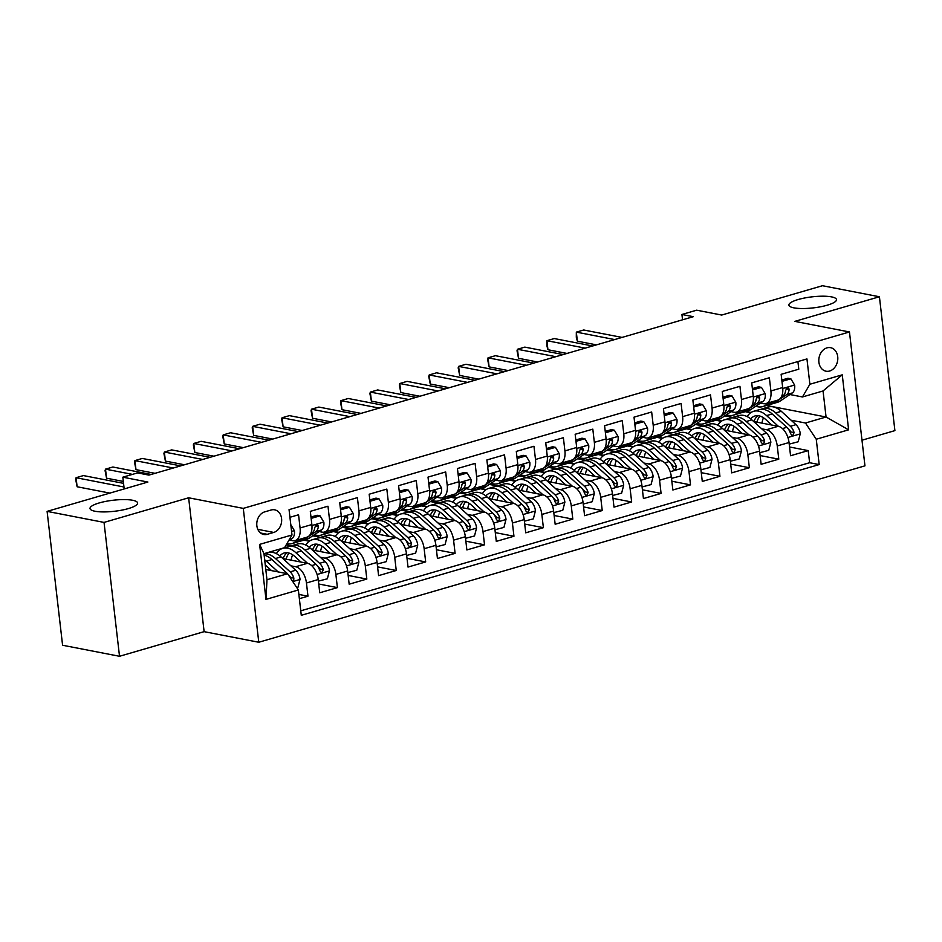 <?xml version="1.0" encoding="UTF-8"?>
<svg xmlns="http://www.w3.org/2000/svg" width="942" height="942" viewBox="0 0 942 942"><rect width="100%" height="100%" fill="white"/><g stroke="black" fill="none" stroke-linecap="round" stroke-linejoin="round"><path stroke-width="1.41" d="M793.859 307.846A23.962 5.558 173.4 0 1 788.89 305.126A23.962 5.558 173.4 0 1 804.692 297.978A23.962 5.558 173.4 0 1 831.527 296.883A23.962 5.558 173.4 0 1 836.496 299.615A23.962 5.558 173.4 0 1 820.694 306.751A23.962 5.558 173.4 0 1 793.859 307.846M94.989 511.235A23.962 5.558 173.4 0 1 90.02 508.515A23.962 5.558 173.4 0 1 105.822 501.368A23.962 5.558 173.4 0 1 132.657 500.273A23.962 5.558 173.4 0 1 137.626 503.004A23.962 5.558 173.4 0 1 121.824 510.14A23.962 5.558 173.4 0 1 94.989 511.235M826.97 347.857A11.987 9.408 101 0 0 818.81 359.926A11.987 9.408 101 0 0 826.028 371.207A11.987 9.408 101 0 0 829.655 371.018A11.987 9.408 101 0 0 837.803 358.961A11.987 9.408 101 0 0 830.585 347.68A11.987 9.408 101 0 0 826.97 347.857M861.989 440.208L894.9 430.624L879.416 296.754L822.484 285.72L721.69 315.052L696.644 310.189L681.926 314.475L682.55 319.809M258.779 642.256L864.956 465.843L849.46 331.961L243.283 508.386L258.779 642.256L204.12 631.658L188.635 497.788L104.032 522.41L119.516 656.28L204.12 631.658M119.516 656.28L62.584 645.246L47.1 511.376L147.882 482.045L122.837 477.182L124.191 488.933M104.032 522.41L47.1 511.376M797.909 361.551L798.792 369.193L781.142 374.327L782.672 387.539L770.897 390.965A14.978 8.608 73.8 0 1 765.976 403.576A14.978 8.608 73.8 0 1 763.467 403.671L760.512 403.094M770.897 390.965L769.367 377.754L751.716 382.888L753.247 396.099L741.472 399.526A14.978 8.608 73.8 0 1 736.55 412.137A14.978 8.608 73.8 0 1 734.042 412.231L731.086 411.654M741.472 399.526L739.941 386.314L722.29 391.46L723.821 404.66L712.046 408.086A14.978 8.608 73.8 0 1 707.124 420.709A14.978 8.608 73.8 0 1 704.616 420.791L701.66 420.226M712.046 408.086L710.515 394.886L692.865 400.02L694.395 413.232L682.62 416.647A14.978 8.608 73.8 0 1 677.698 429.269A14.978 8.608 73.8 0 1 675.19 429.364L672.223 428.787M682.62 416.647L681.09 403.447L663.439 408.581L664.958 421.792L653.195 425.219A14.978 8.608 73.8 0 1 648.273 437.83A14.978 8.608 73.8 0 1 645.753 437.924L642.797 437.347M653.195 425.219L651.664 412.007L634.013 417.153L635.532 430.353L623.769 433.779A14.978 8.608 73.8 0 1 618.847 446.39A14.978 8.608 73.8 0 1 616.327 446.484L613.372 445.919M623.769 433.779L622.238 420.568L604.587 425.713L606.106 438.913L594.343 442.34A14.978 8.608 73.8 0 1 589.421 454.962A14.978 8.608 73.8 0 1 586.901 455.057L583.946 454.48M594.343 442.34L592.812 429.14L575.162 434.274L576.681 447.485L564.917 450.912A14.978 8.608 73.8 0 1 559.995 463.523A14.978 8.608 73.8 0 1 557.476 463.617L554.52 463.04M564.917 450.912L563.387 437.7L545.736 442.834L547.255 456.046L535.492 459.472A14.978 8.608 73.8 0 1 530.57 472.083A14.978 8.608 73.8 0 1 528.05 472.178L525.094 471.601M535.492 459.472L533.961 446.261L516.31 451.406L517.829 464.606L506.066 468.033A14.978 8.608 73.8 0 1 501.144 480.655A14.978 8.608 73.8 0 1 498.624 480.738L495.669 480.173M506.066 468.033L504.535 454.833L486.884 459.967L488.403 473.178L476.64 476.605A14.978 8.608 73.8 0 1 471.718 489.216A14.978 8.608 73.8 0 1 469.198 489.31L466.243 488.733M476.64 476.605L475.109 463.393L457.447 468.527L458.978 481.739L447.214 485.165A14.978 8.608 73.8 0 1 442.281 497.776A14.978 8.608 73.8 0 1 439.773 497.871L436.817 497.294M447.214 485.165L445.684 471.954L428.021 477.099L429.552 490.299L417.789 493.726A14.978 8.608 73.8 0 1 412.855 506.337A14.978 8.608 73.8 0 1 410.347 506.431L407.391 505.866M417.789 493.726L416.258 480.526L398.596 485.66L400.126 498.86L388.363 502.286A14.978 8.608 73.8 0 1 383.429 514.909A14.978 8.608 73.8 0 1 380.921 515.003L377.966 514.426M388.363 502.286L386.832 489.086L369.17 494.22L370.701 507.432L358.937 510.858A14.978 8.608 73.8 0 1 354.004 523.469A14.978 8.608 73.8 0 1 351.496 523.564L348.54 522.987M358.937 510.858L357.407 497.647L339.744 502.781L341.275 515.992L329.5 519.419A14.978 8.608 73.8 0 1 324.578 532.03A14.978 8.608 73.8 0 1 322.07 532.124L319.114 531.559M329.5 519.419L327.981 506.207L310.318 511.353L311.849 524.553A14.978 8.608 73.8 0 1 306.927 537.175L295.152 540.602A14.978 8.608 73.8 0 1 292.644 540.684L289.689 540.119M299.356 598.688L307.975 596.192L298.861 594.426M282.894 558.559L307.433 563.316A14.978 8.608 73.8 0 1 318.219 579.554L319.738 592.765L337.401 587.62L318.726 584.005M312.32 549.998L336.859 554.756A14.978 8.608 -106.2 0 1 347.645 570.993L349.164 584.193L366.827 579.059L348.151 575.444M341.746 541.426L366.285 546.183A14.978 8.608 -106.2 0 1 377.071 562.433L378.59 575.633L396.252 570.499L377.577 566.872M371.172 532.866L395.711 537.623A14.978 8.608 -106.2 0 1 406.497 553.861L408.016 567.072L425.678 561.927L407.003 558.312M400.597 524.305L425.136 529.063A14.978 8.608 -106.2 0 1 435.922 545.3L437.441 558.512L455.104 553.366L436.429 549.751M430.023 515.745L454.562 520.502A14.978 8.608 -106.2 0 1 465.348 536.74L466.867 549.94L484.529 544.806L465.854 541.191M459.449 507.173L483.988 511.93A14.978 8.608 -106.2 0 1 494.774 528.168L496.293 541.379L513.955 536.245L495.28 532.619M488.874 498.612L513.414 503.369A14.978 8.608 -106.2 0 1 524.199 519.607L525.73 532.819L543.381 527.673L524.706 524.058M518.3 490.052L542.839 494.809A14.978 8.608 -106.2 0 1 553.625 511.047L555.156 524.247L572.807 519.113L554.132 515.498M547.726 481.48L572.265 486.237A14.978 8.608 -106.2 0 1 583.051 502.475L584.582 515.686L602.232 510.552L583.569 506.926M577.152 472.919L601.691 477.676A14.978 8.608 -106.2 0 1 612.477 493.914L614.007 507.126L631.658 501.98L612.995 498.365M606.577 464.359L631.116 469.116A14.978 8.608 -106.2 0 1 641.902 485.354L643.433 498.553L661.084 493.42L642.42 489.805M636.003 455.798L660.542 460.556A14.978 8.608 -106.2 0 1 671.328 476.793L672.859 489.993L690.51 484.859L671.846 481.232M665.429 447.226L689.968 451.983A14.978 8.608 -106.2 0 1 700.754 468.221L702.285 481.433L719.935 476.299L701.272 472.672M694.855 438.666L719.394 443.423A14.978 8.608 -106.2 0 1 730.18 459.661L731.71 472.872L749.361 467.727L730.698 464.112M724.28 430.105L748.819 434.863A14.978 8.608 -106.2 0 1 759.605 451.1L761.136 464.3L778.787 459.166L760.123 455.551M122.837 477.182L137.544 472.908L148.93 475.109L693.312 316.677L681.926 314.475M267.269 534.314L273.745 532.43A11.61 9.114 101 0 0 281.658 520.749A11.61 9.114 101 0 0 274.664 509.822A11.61 9.114 101 0 0 271.155 509.999L264.678 511.883A11.61 9.114 101 0 0 256.777 523.564A11.61 9.114 101 0 0 263.772 534.491A11.61 9.114 101 0 0 267.269 534.314L260.581 533.019M802.454 396.959L809.884 384.254L806.953 358.926L289.053 509.646L291.985 534.974L284.555 547.679L263.96 553.672L266.975 579.73L287.569 573.737L298.355 589.975L301.287 615.303L819.187 464.571L816.255 439.243L805.469 423.005L826.063 417.012L823.049 390.965L802.454 396.959L789.938 394.533M809.884 384.254L842.254 374.834L848.624 429.823L816.255 439.243M298.355 589.975L265.985 599.395L259.615 544.394L291.985 534.974M716.556 420.05L721.654 421.027M761.689 428.798L766.482 429.717A14.978 8.608 73.8 0 1 777.256 445.955L778.787 459.166M724.692 415.917L732.617 417.447M753.706 421.533L778.245 426.29L766.482 429.717M687.13 428.61L692.229 429.599M732.264 437.359L737.056 438.289A14.978 8.608 73.8 0 1 747.83 454.527L749.361 467.727M695.267 424.477L703.191 426.008M657.704 437.17L662.803 438.16M702.838 445.919L707.63 446.849A14.978 8.608 73.8 0 1 718.405 463.087L719.935 476.299M665.841 433.037L673.766 434.58M628.279 445.731L633.377 446.72M673.412 454.48L678.205 455.41A14.978 8.608 73.8 0 1 688.979 471.648L690.51 484.859M636.415 441.61L644.34 443.14M598.853 454.303L603.952 455.292M643.987 463.052L648.767 463.97A14.978 8.608 73.8 0 1 659.553 480.22L661.084 493.42M606.989 450.17L614.914 451.701M569.427 462.863L574.526 463.853M614.561 471.612L619.341 472.543A14.978 8.608 73.8 0 1 630.127 488.78L631.658 501.98M577.564 458.73L585.488 460.273M540.002 471.424L545.1 472.413M585.135 480.173L589.916 481.103A14.978 8.608 73.8 0 1 600.702 497.341L602.232 510.552M548.138 467.303L556.063 468.833M510.576 479.996L515.674 480.973M555.709 488.745L560.49 489.663A14.978 8.608 73.8 0 1 571.276 505.901L572.807 519.113M518.712 475.863L526.637 477.394M481.15 488.557L486.249 489.546M526.284 497.305L531.064 498.236A14.978 8.608 73.8 0 1 541.85 514.473L543.381 527.673M489.287 484.423L497.211 485.954M451.724 497.117L456.823 498.106M496.858 505.866L501.639 506.796A14.978 8.608 73.8 0 1 512.424 523.034L513.955 536.245M459.861 492.984L467.785 494.526M422.299 505.677L427.397 506.666M467.432 514.426L472.213 515.356A14.978 8.608 73.8 0 1 482.999 531.594L484.529 544.806M430.435 501.556L438.348 503.087M392.873 514.25L397.971 515.239M438.006 522.998L442.787 523.917A14.978 8.608 73.8 0 1 453.573 540.166L455.104 553.366M401.009 510.117L408.922 511.647M363.447 522.81L368.546 523.799M408.581 531.559L413.361 532.489A14.978 8.608 73.8 0 1 424.147 548.727L425.678 561.927M371.584 518.677L379.496 520.22M334.021 531.37L339.12 532.36M379.155 540.119L383.936 541.049A14.978 8.608 73.8 0 1 394.722 557.287L396.252 570.499M342.158 527.249L350.071 528.78M304.596 539.943L309.694 540.932M349.729 548.691L354.51 549.61A14.978 8.608 73.8 0 1 365.296 565.848L366.827 579.059M312.732 535.81L320.645 537.34M279.115 549.268L280.269 549.492M320.304 557.252L325.084 558.182A14.978 8.608 73.8 0 1 335.87 574.42L337.401 587.62M286.168 544.923L291.219 545.913M290.878 565.812L295.658 566.743A14.978 8.608 73.8 0 1 306.444 582.98L307.975 596.192M300.769 610.816L809.614 462.722L808.212 450.606L789.549 446.979M778.245 426.29A14.978 8.608 -106.2 0 1 789.031 442.528L790.562 455.74L808.212 450.606M289.936 517.288L298.555 514.779L300.074 527.979A14.978 8.608 73.8 0 1 295.152 540.602M265.785 569.51L287.569 573.737M188.635 497.788L243.283 508.386M879.416 296.754L794.812 321.375L849.46 331.961M766.588 405.484L826.063 417.012L848.624 429.823M745.982 411.477L751.08 412.466M791.115 420.226L805.469 423.005M279.856 549.763L278.385 549.48M276.371 553.625L276.371 553.625A28.649 16.461 -106.2 0 1 282.812 548.326A28.649 16.461 -106.2 0 1 295.776 552.613L301.369 550.988L316.053 564.329A9.926 5.699 73.8 0 1 319.75 570.593L321.034 572.241L322.211 572.23L323.283 569.569A9.926 5.699 -106.2 0 0 319.585 563.304L304.89 549.963A28.649 16.461 -106.2 0 0 291.926 545.665A28.649 16.461 -106.2 0 0 290.218 546.36M309.282 541.203L303.866 540.155M305.797 545.065L305.797 545.065A28.649 16.461 -106.2 0 1 312.238 539.766A28.649 16.461 -106.2 0 1 325.202 544.052L330.795 542.427L345.478 555.768A9.926 5.699 73.8 0 1 349.176 562.033L350.459 563.669L351.637 563.669L352.708 560.996A9.926 5.699 -106.2 0 0 349.011 554.744L334.328 541.391A28.649 16.461 -106.2 0 0 321.352 537.105A28.649 16.461 -106.2 0 0 319.644 537.788M324.578 532.03L336.353 528.603A14.978 8.608 -106.2 0 0 341.275 515.992M338.708 532.642L333.291 531.582M335.222 536.504L335.222 536.504A28.649 16.461 -106.2 0 1 341.663 531.194A28.649 16.461 -106.2 0 1 354.628 535.492L360.221 533.855L374.904 547.208A9.926 5.699 73.8 0 1 378.602 553.46L379.885 555.109L381.063 555.109L382.134 552.436A9.926 5.699 -106.2 0 0 378.437 546.172L363.753 532.831A28.649 16.461 -106.2 0 0 350.777 528.544A28.649 16.461 -106.2 0 0 349.07 529.227M354.004 523.469L365.779 520.043A14.978 8.608 -106.2 0 0 370.701 507.432M368.134 524.07L362.717 523.022M364.648 527.932L364.648 527.932A28.649 16.461 -106.2 0 1 371.089 522.633A28.649 16.461 -106.2 0 1 384.053 526.919L389.647 525.295L404.33 538.636A9.926 5.699 73.8 0 1 408.027 544.9L409.311 546.548L410.488 546.537L411.56 543.875A9.926 5.699 -106.2 0 0 407.862 537.611L393.179 524.27A28.649 16.461 -106.2 0 0 380.203 519.984A28.649 16.461 -106.2 0 0 378.496 520.667M383.429 514.909L395.204 511.482A14.978 8.608 -106.2 0 0 400.126 498.86M397.559 515.51L392.143 514.462M394.074 519.372L394.074 519.372A28.649 16.461 -106.2 0 1 400.515 514.073A28.649 16.461 -106.2 0 1 413.479 518.359L419.072 516.734L433.756 530.075A9.926 5.699 73.8 0 1 437.453 536.339L438.195 537.623L439.914 537.976L440.986 535.303A9.926 5.699 -106.2 0 0 437.288 529.051L422.605 515.71A28.649 16.461 -106.2 0 0 409.629 511.412A28.649 16.461 -106.2 0 0 407.921 512.107M412.855 506.337L424.63 502.922A14.978 8.608 -106.2 0 0 429.552 490.299M426.985 506.949L421.569 505.889M423.5 510.811L423.5 510.811A28.649 16.461 -106.2 0 1 429.941 505.501A28.649 16.461 -106.2 0 1 442.905 509.799L448.498 508.174L463.181 521.515A9.926 5.699 73.8 0 1 466.879 527.767L468.162 529.416L469.34 529.416L470.411 526.743A9.926 5.699 -106.2 0 0 466.714 520.479L452.03 507.137A28.649 16.461 -106.2 0 0 439.054 502.851A28.649 16.461 -106.2 0 0 437.347 503.534M442.281 497.776L454.056 494.35A14.978 8.608 -106.2 0 0 458.978 481.739M456.411 498.377L450.994 497.329M452.925 502.239L452.925 502.239A28.649 16.461 -106.2 0 1 459.366 496.94A28.649 16.461 -106.2 0 1 472.331 501.226L477.924 499.601L492.607 512.943A9.926 5.699 73.8 0 1 496.304 519.207L497.588 520.855L498.765 520.855L499.837 518.182A9.926 5.699 -106.2 0 0 496.14 511.918L481.456 498.577A28.649 16.461 -106.2 0 0 468.48 494.291A28.649 16.461 -106.2 0 0 466.773 494.974M471.718 489.216L483.482 485.789A14.978 8.608 -106.2 0 0 488.403 473.178M485.837 489.816L480.42 488.768M482.351 493.679L482.351 493.679A28.649 16.461 -106.2 0 1 488.792 488.38A28.649 16.461 -106.2 0 1 501.756 492.666L507.349 491.041L522.033 504.382A9.926 5.699 73.8 0 1 525.73 510.646L526.472 511.93L528.191 512.283L529.263 509.622A9.926 5.699 -106.2 0 0 525.565 503.358L510.882 490.017A28.649 16.461 -106.2 0 0 497.906 485.719A28.649 16.461 -106.2 0 0 496.198 486.413M501.144 480.655L512.907 477.229A14.978 8.608 -106.2 0 0 517.829 464.606M515.262 481.256L509.846 480.208M511.777 485.118L511.777 485.118A28.649 16.461 -106.2 0 1 518.218 479.819A28.649 16.461 -106.2 0 1 531.182 484.106L536.775 482.481L551.459 495.822A9.926 5.699 73.8 0 1 555.156 502.086L556.439 503.723L557.629 503.723L558.688 501.05A9.926 5.699 -106.2 0 0 554.991 494.785L540.308 481.444A28.649 16.461 -106.2 0 0 527.343 477.158A28.649 16.461 -106.2 0 0 525.624 477.841M530.57 472.083L542.333 468.657A14.978 8.608 -106.2 0 0 547.255 456.046M544.7 472.696L539.271 471.636M541.203 476.558L541.203 476.558A28.649 16.461 -106.2 0 1 547.643 471.247A28.649 16.461 -106.2 0 1 560.608 475.545L566.201 473.908L580.884 487.25A9.926 5.699 73.8 0 1 584.582 493.514L585.865 495.162L587.054 495.162L588.114 492.489A9.926 5.699 -106.2 0 0 584.417 486.225L569.733 472.884A28.649 16.461 -106.2 0 0 556.769 468.598A28.649 16.461 -106.2 0 0 555.05 469.281M559.995 463.523L571.759 460.096A14.978 8.608 -106.2 0 0 576.681 447.485M574.125 464.123L568.697 463.075M570.628 467.986L570.628 467.986A28.649 16.461 -106.2 0 1 577.069 462.687A28.649 16.461 -106.2 0 1 590.033 466.973L595.627 465.348L610.31 478.689A9.926 5.699 73.8 0 1 614.007 484.953L615.291 486.602L616.48 486.59L617.54 483.929A9.926 5.699 -106.2 0 0 613.843 477.665L599.159 464.324A28.649 16.461 -106.2 0 0 586.195 460.037A28.649 16.461 -106.2 0 0 584.476 460.72M589.421 454.962L601.184 451.536A14.978 8.608 -106.2 0 0 606.106 438.913M603.551 455.563L598.123 454.515M600.054 459.425L600.054 459.425A28.649 16.461 -106.2 0 1 606.495 454.126A28.649 16.461 -106.2 0 1 619.459 458.413L625.052 456.788L639.736 470.129A9.926 5.699 73.8 0 1 643.433 476.393L644.717 478.03L645.906 478.03L646.966 475.357A9.926 5.699 -106.2 0 0 643.268 469.104L628.585 455.763A28.649 16.461 -106.2 0 0 615.621 451.465A28.649 16.461 -106.2 0 0 613.901 452.16M618.847 446.39L630.61 442.976A14.978 8.608 -106.2 0 0 635.532 430.353M632.977 447.003L627.549 445.943M629.48 450.865L629.491 450.865A28.649 16.461 -106.2 0 1 635.921 445.554A28.649 16.461 -106.2 0 1 648.885 449.852L654.478 448.215L669.161 461.568A9.926 5.699 73.8 0 1 672.859 467.821L674.142 469.469L675.332 469.469L676.391 466.796A9.926 5.699 -106.2 0 0 672.694 460.532L658.011 447.191A28.649 16.461 -106.2 0 0 645.046 442.905A28.649 16.461 -106.2 0 0 643.327 443.588M648.273 437.83L660.036 434.403A14.978 8.608 -106.2 0 0 664.958 421.792M662.403 438.43L656.974 437.382M677.698 429.269L689.462 425.843A14.978 8.608 -106.2 0 0 694.395 413.232M691.828 429.87L686.4 428.822M719.558 443.458L707.736 432.719A28.649 16.461 -106.2 0 0 694.772 428.433A28.649 16.461 -106.2 0 0 688.331 433.732L688.343 433.732M707.124 420.709L718.887 417.282A14.978 8.608 -106.2 0 0 723.821 404.66M721.254 421.31L715.826 420.262M717.757 425.172L717.769 425.172A28.649 16.461 -106.2 0 1 724.198 419.873A28.649 16.461 -106.2 0 1 737.162 424.159L742.755 422.534L757.439 435.875A9.926 5.699 73.8 0 1 761.136 442.139L762.419 443.776L763.609 443.776L764.668 441.103A9.926 5.699 -106.2 0 0 760.971 434.839L746.288 421.498A28.649 16.461 -106.2 0 0 733.323 417.212A28.649 16.461 -106.2 0 0 731.604 417.895M736.55 412.137L748.313 408.71A14.978 8.608 -106.2 0 0 753.247 396.099M750.68 412.737L745.263 411.689M747.183 416.611L747.194 416.6A28.649 16.461 -106.2 0 1 753.624 411.301A28.649 16.461 -106.2 0 1 766.588 415.599L772.181 413.962L786.864 427.303A9.926 5.699 73.8 0 1 790.562 433.567L791.845 435.216L793.034 435.216L794.094 432.543A9.926 5.699 -106.2 0 0 790.397 426.279L775.713 412.937A28.649 16.461 -106.2 0 0 762.749 408.651A28.649 16.461 -106.2 0 0 761.03 409.334M809.614 462.722L819.187 464.571M765.976 403.576L777.739 400.15A14.978 8.608 -106.2 0 0 782.672 387.539M263.96 553.672L259.615 544.394M266.975 579.73L265.985 599.395M842.254 374.834L823.049 390.965M290.795 524.647L294.434 530.782A9.926 5.699 73.8 0 1 292.079 538.53L288.523 540.896M123.967 487.002L76.078 477.712L83.438 475.58L123.543 483.352M109.861 493.102L77.126 486.767L76.078 477.712L75.643 479.219L77.126 486.767M296.836 587.678L297.931 587.361L300.039 579.271A9.926 5.699 -106.2 0 0 295.741 570.24L281.057 556.899A28.649 16.461 -106.2 0 0 268.093 552.613L263.972 553.802M278.161 571.912L266.351 561.173A28.649 16.461 -106.2 0 0 264.667 559.784M271.567 570.628L265.503 565.118A23.774 13.659 -106.2 0 0 265.255 564.894M292.338 580.92L293.727 579.872L293.857 578.129A9.926 5.699 -106.2 0 0 290.16 571.865L275.464 558.524A28.649 16.461 -106.2 0 0 263.984 553.931M264.125 555.156A28.649 16.461 73.8 0 1 271.944 559.548L286.627 572.889A9.926 5.699 73.8 0 1 287.416 573.702M288.393 574.973L289.312 575.809A5.051 2.908 73.8 0 1 290.572 577.493L293.857 578.129M298.885 539.507L294.587 542.38A28.649 16.461 73.8 0 1 291.902 543.628A28.649 16.461 73.8 0 1 286.851 543.758M311.131 518.383L320.08 515.839L323.86 522.221A9.926 5.699 73.8 0 1 321.505 529.957L309.306 538.094A28.649 16.461 73.8 0 1 306.621 539.354L301.028 540.979A28.649 16.461 -106.2 0 0 303.713 539.719L315.911 531.594A9.926 5.699 -106.2 0 0 318.302 526.507L317.96 525.306L316.359 524.965L314.769 527.532A9.926 5.699 73.8 0 1 312.379 532.619L310.636 533.784M320.08 515.839L317.113 515.262L310.978 517.052M132.481 474.379L105.504 469.151L112.863 467.008L151.215 474.45M304.478 537.882L300.18 540.743A28.649 16.461 73.8 0 1 297.495 542.003L291.902 543.628M299.215 541.32A28.649 16.461 -106.2 0 0 301.028 540.979M123.331 481.444L106.552 478.195L105.504 469.151L105.068 470.647L106.552 478.195M328.311 530.947L324.013 533.808A28.649 16.461 73.8 0 1 321.328 535.068A28.649 16.461 73.8 0 1 314.463 534.656M340.557 509.822L349.506 507.279L353.285 513.661A9.926 5.699 73.8 0 1 350.93 521.397L338.731 529.534A28.649 16.461 73.8 0 1 336.047 530.782L330.454 532.407A28.649 16.461 -106.2 0 0 333.138 531.158L345.337 523.022A9.926 5.699 -106.2 0 0 347.728 517.947L347.386 516.746L345.785 516.404L344.195 518.971A9.926 5.699 73.8 0 1 341.805 524.058L340.062 525.212M349.506 507.279L346.538 506.702L340.403 508.492M173.293 468.021L134.93 460.591L142.289 458.448L180.64 465.878M333.904 529.322L329.606 532.183A28.649 16.461 73.8 0 1 326.921 533.443L321.328 535.068M328.64 532.748A28.649 16.461 -106.2 0 0 330.454 532.407M155.053 473.331L135.978 469.634L134.93 460.591L134.494 462.086L135.978 469.634M357.736 522.386L353.438 525.247A28.649 16.461 73.8 0 1 350.765 526.507A28.649 16.461 73.8 0 1 343.889 526.095M369.994 501.262L378.931 498.718L382.711 505.089A9.926 5.699 73.8 0 1 380.356 512.837L368.157 520.961A28.649 16.461 73.8 0 1 365.472 522.221L359.879 523.846A28.649 16.461 -106.2 0 0 362.564 522.598L374.763 514.462A9.926 5.699 -106.2 0 0 377.153 509.375L376.812 508.174L375.21 507.844L373.621 510.411A9.926 5.699 73.8 0 1 371.23 515.486L369.488 516.652M378.931 498.718L375.964 498.141L369.829 499.919M202.718 459.46L164.355 452.03L171.715 449.887L210.066 457.317M363.329 520.761L359.032 523.622A28.649 16.461 73.8 0 1 356.347 524.871L350.765 526.507M358.066 524.188A28.649 16.461 -106.2 0 0 359.879 523.846M184.479 464.771L165.403 461.074L164.355 452.03L163.92 453.526L165.403 461.074M387.162 513.826L382.864 516.687A28.649 16.461 73.8 0 1 380.191 517.935A28.649 16.461 73.8 0 1 373.315 517.523M399.42 492.701L408.357 490.146L412.137 496.528A9.926 5.699 73.8 0 1 409.782 504.276L397.583 512.401A28.649 16.461 73.8 0 1 394.898 513.661L389.305 515.286A28.649 16.461 -106.2 0 0 391.99 514.026L404.189 505.901A9.926 5.699 -106.2 0 0 406.579 500.814L406.238 499.613L404.636 499.272L403.046 501.839A9.926 5.699 73.8 0 1 400.656 506.926L398.913 508.091M408.357 490.146L405.39 489.569L399.255 491.359M232.144 450.9L193.781 443.458L201.141 441.315L239.492 448.757M392.755 512.189L388.457 515.062A28.649 16.461 73.8 0 1 385.773 516.31L380.191 517.935M387.492 515.627A28.649 16.461 -106.2 0 0 389.305 515.286M213.905 456.199L194.829 452.501L193.781 443.458L193.345 444.954L194.829 452.501M318.396 581.132L327.357 578.8L329.464 570.711A9.926 5.699 -106.2 0 0 325.167 561.679L310.483 548.338A28.649 16.461 -106.2 0 0 297.519 544.04L291.926 545.665M292.668 554.791A23.774 13.659 -106.2 0 0 291.149 560.16M307.587 563.351L295.776 552.613M300.993 562.068L294.928 556.557A23.774 13.659 -106.2 0 0 284.166 553.001A23.774 13.659 -106.2 0 0 279.892 555.898M282.812 548.326L288.393 546.701A28.649 16.461 73.8 0 1 301.369 550.988M286.097 559.183A23.774 13.659 73.8 0 1 289.147 553.095M287.11 552.707A23.774 13.659 -106.2 0 0 283.083 558.594M317.795 566.389L318.737 567.249A5.051 2.908 73.8 0 1 319.997 568.933L323.283 569.569M347.822 572.571L356.782 570.24L358.89 562.139A9.926 5.699 -106.2 0 0 354.592 553.107L339.909 539.766A28.649 16.461 -106.2 0 0 326.945 535.48L321.352 537.105M322.093 546.219A23.774 13.659 -106.2 0 0 320.574 551.6M337.012 554.791L325.202 544.052M330.418 553.507L324.354 547.997A23.774 13.659 -106.2 0 0 313.592 544.441A23.774 13.659 -106.2 0 0 309.317 547.337M312.238 539.766L317.819 538.129A28.649 16.461 73.8 0 1 330.795 542.427M315.523 550.623A23.774 13.659 73.8 0 1 318.573 544.535M316.536 544.146A23.774 13.659 -106.2 0 0 312.508 550.034M347.221 557.829L348.163 558.688A5.051 2.908 73.8 0 1 349.435 560.36L352.708 560.996M377.247 564.011L386.208 561.668L388.316 553.578A9.926 5.699 -106.2 0 0 384.03 544.547L369.335 531.206A28.649 16.461 -106.2 0 0 356.37 526.919L350.777 528.544M351.519 537.658A23.774 13.659 -106.2 0 0 350 543.028M366.438 546.219L354.628 535.492M359.844 544.935L353.78 539.436A23.774 13.659 -106.2 0 0 343.018 535.868A23.774 13.659 -106.2 0 0 338.743 538.777M341.663 531.194L347.245 529.569A28.649 16.461 73.8 0 1 360.221 533.855M344.949 542.05A23.774 13.659 73.8 0 1 347.998 535.974M345.973 535.586A23.774 13.659 -106.2 0 0 341.934 541.473M376.647 549.268L377.589 550.116A5.051 2.908 73.8 0 1 378.861 551.8L382.134 552.436M406.673 555.45L415.634 553.107L417.742 545.018A9.926 5.699 -106.2 0 0 413.456 535.986L398.76 522.645A28.649 16.461 -106.2 0 0 385.796 518.347L380.203 519.984M380.945 529.098A23.774 13.659 -106.2 0 0 379.426 534.467M395.864 537.658L384.053 526.919M389.27 536.375L383.206 530.864A23.774 13.659 -106.2 0 0 372.443 527.308A23.774 13.659 -106.2 0 0 368.169 530.205M371.089 522.633L376.67 521.008A28.649 16.461 73.8 0 1 389.647 525.295M374.374 533.49A23.774 13.659 73.8 0 1 377.424 527.402M375.399 527.014A23.774 13.659 -106.2 0 0 371.36 532.901M406.073 540.696L407.015 541.556A5.051 2.908 73.8 0 1 408.286 543.24L411.56 543.875M416.588 505.253L412.29 508.115A28.649 16.461 73.8 0 1 409.617 509.375A28.649 16.461 73.8 0 1 402.74 508.963M428.845 484.129L437.783 481.586L441.562 487.968A9.926 5.699 73.8 0 1 439.207 495.704L427.009 503.84A28.649 16.461 73.8 0 1 424.324 505.089L418.731 506.725A28.649 16.461 -106.2 0 0 421.415 505.465L433.614 497.329A9.926 5.699 -106.2 0 0 436.005 492.254L435.663 491.053L434.062 490.711L432.472 493.278A9.926 5.699 73.8 0 1 430.082 498.365L428.339 499.531M437.783 481.586L434.815 481.009L428.681 482.799M261.57 442.328L223.207 434.898L230.566 432.755L268.929 440.197M422.181 503.629L417.883 506.49A28.649 16.461 73.8 0 1 415.198 507.75L409.617 509.375M416.917 507.067A28.649 16.461 -106.2 0 0 418.731 506.725M243.33 447.638L224.255 443.941L223.207 434.898L222.771 436.393L224.255 443.941M436.099 546.878L445.071 544.547L447.167 536.445A9.926 5.699 -106.2 0 0 442.881 527.414L428.186 514.073A28.649 16.461 -106.2 0 0 415.222 509.787L409.629 511.412M410.371 520.537A23.774 13.659 -106.2 0 0 408.852 525.907M425.289 529.098L413.479 518.359M418.695 527.814L412.631 522.304A23.774 13.659 -106.2 0 0 401.869 518.748A23.774 13.659 -106.2 0 0 397.595 521.644M400.515 514.073L406.108 512.448A28.649 16.461 73.8 0 1 419.072 516.734M403.8 524.929A23.774 13.659 73.8 0 1 406.85 518.842M404.825 518.453A23.774 13.659 -106.2 0 0 400.786 524.341M435.498 532.136L436.44 532.995A5.051 2.908 73.8 0 1 437.712 534.679L440.986 535.303M446.013 496.693L441.716 499.554A28.649 16.461 73.8 0 1 439.043 500.814A28.649 16.461 73.8 0 1 432.166 500.402M458.271 475.569L467.208 473.025L470.988 479.396A9.926 5.699 73.8 0 1 468.633 487.144L456.434 495.268A28.649 16.461 73.8 0 1 453.75 496.528L448.157 498.153A28.649 16.461 -106.2 0 0 450.841 496.905L463.04 488.768A9.926 5.699 -106.2 0 0 465.43 483.682L465.089 482.481L463.488 482.151L461.898 484.718A9.926 5.699 73.8 0 1 459.508 489.793L457.765 490.959M467.208 473.025L464.241 472.448L458.118 474.238M290.996 433.767L252.644 426.337L259.992 424.194L298.355 431.624M451.607 495.068L447.309 497.929A28.649 16.461 73.8 0 1 444.624 499.189L439.043 500.814M446.343 498.495A28.649 16.461 -106.2 0 0 448.157 498.153M272.756 439.078L253.681 435.381L252.644 426.337L252.197 427.833L253.681 435.381M465.525 538.318L474.497 535.974L476.593 527.885A9.926 5.699 -106.2 0 0 472.307 518.854L457.612 505.513A28.649 16.461 -106.2 0 0 444.648 501.226L439.054 502.851M439.796 511.965A23.774 13.659 -106.2 0 0 438.277 517.346M454.715 520.526L442.905 509.799M448.121 519.254L442.057 513.743A23.774 13.659 -106.2 0 0 431.295 510.175A23.774 13.659 -106.2 0 0 427.02 513.084M429.941 505.501L435.534 503.876A28.649 16.461 73.8 0 1 448.498 508.174M433.238 516.357A23.774 13.659 73.8 0 1 436.276 510.281M434.25 509.893A23.774 13.659 -106.2 0 0 430.211 515.78M464.924 523.575L465.866 524.423A5.051 2.908 73.8 0 1 467.138 526.107L470.411 526.743M475.439 488.133L471.141 490.994A28.649 16.461 73.8 0 1 468.468 492.242A28.649 16.461 73.8 0 1 461.592 491.83M487.697 467.008L496.634 464.453L500.414 470.835A9.926 5.699 73.8 0 1 498.059 478.583L485.86 486.708A28.649 16.461 73.8 0 1 483.175 487.968L477.582 489.593A28.649 16.461 -106.2 0 0 480.267 488.333L492.466 480.208A9.926 5.699 -106.2 0 0 494.856 475.121L494.515 473.92L492.913 473.579L491.324 476.146A9.926 5.699 73.8 0 1 488.933 481.232L487.191 482.398M496.634 464.453L493.679 463.888L487.544 465.666M320.421 425.207L282.07 417.765L289.418 415.634L327.781 423.064M481.032 486.508L476.734 489.369A28.649 16.461 73.8 0 1 474.05 490.617L468.468 492.242M475.769 489.934A28.649 16.461 -106.2 0 0 477.582 489.593M302.182 430.518L283.106 426.82L282.07 417.765L281.623 419.272L283.106 426.82M494.95 529.757L503.923 527.414L506.019 519.325A9.926 5.699 -106.2 0 0 501.733 510.293L487.049 496.952A28.649 16.461 -106.2 0 0 474.073 492.666L468.48 494.291M469.222 503.405A23.774 13.659 -106.2 0 0 467.703 508.774M484.141 511.965L472.331 501.226M477.547 510.682L471.483 505.171A23.774 13.659 -106.2 0 0 460.72 501.615A23.774 13.659 -106.2 0 0 456.446 504.512M459.366 496.94L464.959 495.315A28.649 16.461 73.8 0 1 477.924 499.601M462.663 507.797A23.774 13.659 73.8 0 1 465.701 501.709M463.676 501.332A23.774 13.659 -106.2 0 0 459.637 507.208M494.35 515.003L495.292 515.863A5.051 2.908 73.8 0 1 496.564 517.547L499.837 518.182M504.865 479.56L500.567 482.434A28.649 16.461 73.8 0 1 497.894 483.682A28.649 16.461 73.8 0 1 491.017 483.27M517.123 458.436L526.06 455.893L529.84 462.275A9.926 5.699 73.8 0 1 527.485 470.011L515.286 478.147A28.649 16.461 73.8 0 1 512.601 479.407L507.008 481.032A28.649 16.461 -106.2 0 0 509.693 479.772L521.892 471.648A9.926 5.699 -106.2 0 0 524.282 466.561L523.94 465.36L522.339 465.018L520.749 467.585A9.926 5.699 73.8 0 1 518.359 472.672L516.616 473.838M526.06 455.893L523.104 455.316L516.97 457.106M349.847 416.635L311.496 409.205L318.843 407.062L357.206 414.504M510.458 477.935L506.16 480.797A28.649 16.461 73.8 0 1 503.487 482.057L497.894 483.682M505.195 481.374A28.649 16.461 -106.2 0 0 507.008 481.032M331.608 421.945L312.532 418.248L311.496 409.205L311.048 410.7L312.532 418.248M524.376 521.185L533.349 518.854L535.445 510.752A9.926 5.699 -106.2 0 0 531.158 501.733L516.475 488.38A28.649 16.461 -106.2 0 0 503.499 484.094L497.906 485.719M498.648 494.844A23.774 13.659 -106.2 0 0 497.129 500.214M513.567 503.405L501.756 492.666M506.973 502.121L500.908 496.611A23.774 13.659 -106.2 0 0 490.146 493.055A23.774 13.659 -106.2 0 0 485.872 495.951M488.792 488.38L494.385 486.755A28.649 16.461 73.8 0 1 507.349 491.041M492.089 499.236A23.774 13.659 73.8 0 1 495.127 493.149M493.102 492.76A23.774 13.659 -106.2 0 0 489.063 498.648M523.776 506.443L524.718 507.302A5.051 2.908 73.8 0 1 525.989 508.986L529.263 509.622M553.802 512.625L562.774 510.293L564.87 502.192A9.926 5.699 -106.2 0 0 560.584 493.161L545.901 479.819A28.649 16.461 -106.2 0 0 532.925 475.533L527.343 477.158M528.073 486.272A23.774 13.659 -106.2 0 0 526.554 491.653M542.992 494.833L531.182 484.106M536.398 493.561L530.334 488.05A23.774 13.659 -106.2 0 0 519.572 484.494A23.774 13.659 -106.2 0 0 515.298 487.391M518.218 479.819L523.811 478.183A28.649 16.461 73.8 0 1 536.775 482.481M521.515 490.676A23.774 13.659 73.8 0 1 524.553 484.588M522.527 484.2A23.774 13.659 -106.2 0 0 518.489 490.087M553.201 497.882L554.143 498.742A5.051 2.908 73.8 0 1 555.415 500.414L558.688 501.05M583.228 504.064L592.2 501.721L594.296 493.632A9.926 5.699 -106.2 0 0 590.01 484.6L575.327 471.259A28.649 16.461 -106.2 0 0 562.35 466.973L556.769 468.598M557.499 477.712A23.774 13.659 -106.2 0 0 555.98 483.081M572.418 486.272L560.608 475.545M565.824 484.989L559.76 479.49A23.774 13.659 -106.2 0 0 548.998 475.922A23.774 13.659 -106.2 0 0 544.723 478.83M547.643 471.247L553.237 469.622A28.649 16.461 73.8 0 1 566.201 473.908M550.94 482.104A23.774 13.659 73.8 0 1 553.978 476.028M551.953 475.639A23.774 13.659 -106.2 0 0 547.914 481.527M582.627 489.31L583.569 490.17A5.051 2.908 73.8 0 1 584.841 491.854L588.114 492.489M612.653 495.492L621.626 493.161L623.722 485.071A9.926 5.699 -106.2 0 0 619.436 476.04L604.752 462.699A28.649 16.461 -106.2 0 0 591.776 458.401L586.195 460.037M586.925 469.151A23.774 13.659 -106.2 0 0 585.406 474.521M601.844 477.712L590.033 466.973M595.25 476.428L589.197 470.918A23.774 13.659 -106.2 0 0 578.423 467.362A23.774 13.659 -106.2 0 0 574.161 470.258M577.069 462.687L582.662 461.062A28.649 16.461 73.8 0 1 595.627 465.348M580.366 473.543A23.774 13.659 73.8 0 1 583.404 467.456M581.379 467.067A23.774 13.659 -106.2 0 0 577.34 472.955M612.053 480.75L612.995 481.609A5.051 2.908 73.8 0 1 614.266 483.293L617.54 483.929M642.079 486.932L651.052 484.6L653.147 476.499A9.926 5.699 -106.2 0 0 648.861 467.467L634.178 454.126A28.649 16.461 -106.2 0 0 621.202 449.84L615.621 451.465M616.351 460.579A23.774 13.659 -106.2 0 0 614.832 465.96M631.281 469.151L619.459 458.413M624.676 467.868L618.623 462.357A23.774 13.659 -106.2 0 0 607.849 458.801A23.774 13.659 -106.2 0 0 603.587 461.698M606.495 454.126L612.088 452.501A28.649 16.461 73.8 0 1 625.052 456.788M609.792 464.983A23.774 13.659 73.8 0 1 612.83 458.895M610.805 458.507A23.774 13.659 -106.2 0 0 606.766 464.394M641.478 472.189L642.42 473.049A5.051 2.908 73.8 0 1 643.692 474.721L646.966 475.357M671.505 478.371L680.477 476.028L682.573 467.938A9.926 5.699 -106.2 0 0 678.287 458.907L663.604 445.566A28.649 16.461 -106.2 0 0 650.628 441.28L645.046 442.905M645.776 452.019A23.774 13.659 -106.2 0 0 644.257 457.388M660.707 460.579L648.885 449.852M654.113 459.307L648.049 453.797A23.774 13.659 -106.2 0 0 637.275 450.229A23.774 13.659 -106.2 0 0 633.012 453.137M635.921 445.554L641.514 443.929A28.649 16.461 73.8 0 1 654.478 448.215M639.218 456.411A23.774 13.659 73.8 0 1 642.256 450.335M640.23 449.946A23.774 13.659 -106.2 0 0 636.191 455.834M670.904 463.629L671.846 464.477A5.051 2.908 73.8 0 1 673.118 466.16L676.391 466.796M700.93 469.811L709.903 467.467L712.011 459.378A9.926 5.699 -106.2 0 0 707.713 450.347L693.029 437.006A28.649 16.461 -106.2 0 0 680.065 432.719L674.472 434.344A28.649 16.461 -106.2 0 0 672.753 435.027M675.202 443.458A23.774 13.659 -106.2 0 0 673.683 448.828M690.133 452.019L678.311 441.28A28.649 16.461 -106.2 0 0 665.346 436.994A28.649 16.461 -106.2 0 0 658.905 442.304M683.539 450.735L677.475 445.225A23.774 13.659 -106.2 0 0 666.712 441.668A23.774 13.659 -106.2 0 0 662.438 444.565M665.346 436.994L670.939 435.369A28.649 16.461 73.8 0 1 683.904 439.655L698.587 452.996A9.926 5.699 73.8 0 1 702.285 459.26L703.568 460.909L704.757 460.909L705.817 458.236A9.926 5.699 -106.2 0 0 702.12 451.972L687.436 438.631A28.649 16.461 -106.2 0 0 674.472 434.344M668.643 447.85A23.774 13.659 73.8 0 1 671.681 441.763M669.656 441.386A23.774 13.659 -106.2 0 0 665.617 447.262M700.33 455.057L701.272 455.916A5.051 2.908 73.8 0 1 702.544 457.6L705.817 458.236M730.368 461.239L739.329 458.907L741.436 450.806A9.926 5.699 -106.2 0 0 737.139 441.786L722.455 428.433A28.649 16.461 -106.2 0 0 709.491 424.147L703.898 425.772A28.649 16.461 -106.2 0 0 702.179 426.467M704.628 434.898A23.774 13.659 -106.2 0 0 703.109 440.267M712.964 442.175L706.9 436.664A23.774 13.659 -106.2 0 0 696.138 433.108A23.774 13.659 -106.2 0 0 691.864 436.005M694.772 428.433L700.365 426.808A28.649 16.461 73.8 0 1 713.329 431.095L728.013 444.436A9.926 5.699 73.8 0 1 731.71 450.7L732.994 452.337L734.183 452.337L735.243 449.675A9.926 5.699 -106.2 0 0 731.545 443.411L716.862 430.07A28.649 16.461 -106.2 0 0 703.898 425.772M698.069 439.29A23.774 13.659 73.8 0 1 701.107 433.202M699.082 432.814A23.774 13.659 -106.2 0 0 695.043 438.701M729.756 446.496L730.698 447.356A5.051 2.908 73.8 0 1 731.969 449.04L735.243 449.675M759.794 452.678L768.754 450.335L770.862 442.245A9.926 5.699 -106.2 0 0 766.564 433.214L751.881 419.873A28.649 16.461 -106.2 0 0 738.917 415.587L733.323 417.212M734.053 426.326A23.774 13.659 -106.2 0 0 732.535 431.707M748.984 434.886L737.162 424.159M742.39 433.614L736.326 428.104A23.774 13.659 -106.2 0 0 725.564 424.536A23.774 13.659 -106.2 0 0 721.289 427.444M724.198 419.873L729.791 418.236A28.649 16.461 73.8 0 1 742.755 422.534M727.495 430.73A23.774 13.659 73.8 0 1 730.533 424.642M728.507 424.253A23.774 13.659 -106.2 0 0 724.469 430.141M759.181 437.936L760.135 438.784A5.051 2.908 73.8 0 1 761.395 440.467L764.668 441.103M534.291 471L529.993 473.861A28.649 16.461 73.8 0 1 527.32 475.121A28.649 16.461 73.8 0 1 520.443 474.709M546.548 449.876L555.486 447.332L559.265 453.714A9.926 5.699 73.8 0 1 556.91 461.45L544.712 469.587A28.649 16.461 73.8 0 1 542.027 470.835L536.434 472.46A28.649 16.461 -106.2 0 0 539.118 471.212L551.317 463.075A9.926 5.699 -106.2 0 0 553.708 458L553.366 456.799L551.765 456.458L550.175 459.025A9.926 5.699 73.8 0 1 547.785 464.112L546.042 465.266M555.486 447.332L552.53 446.755L546.395 448.545M379.273 408.074L340.922 400.644L348.269 398.501L386.632 405.931M539.884 469.375L535.586 472.236A28.649 16.461 73.8 0 1 532.913 473.496L527.32 475.121M534.62 472.802A28.649 16.461 -106.2 0 0 536.434 472.46M361.033 413.385L341.958 409.688L340.922 400.644L340.474 402.14L341.958 409.688M563.716 462.44L559.418 465.301A28.649 16.461 73.8 0 1 556.746 466.561A28.649 16.461 73.8 0 1 549.869 466.149M575.974 441.315L584.911 438.76L588.691 445.142A9.926 5.699 73.8 0 1 586.336 452.89L574.137 461.015A28.649 16.461 73.8 0 1 571.453 462.275L565.859 463.9A28.649 16.461 -106.2 0 0 568.544 462.64L580.743 454.515A9.926 5.699 -106.2 0 0 583.133 449.428L582.792 448.227L581.19 447.897L579.601 450.464A9.926 5.699 73.8 0 1 577.211 455.539L575.468 456.705M584.911 438.76L581.956 438.195L575.821 439.973M408.698 399.514L370.347 392.084L377.695 389.941L416.058 397.371M569.309 460.815L565.012 463.676A28.649 16.461 73.8 0 1 562.339 464.924L556.746 466.561M564.046 464.241A28.649 16.461 -106.2 0 0 565.859 463.9M390.459 404.825L371.395 401.127L370.347 392.084L369.9 393.579L371.395 401.127M593.142 453.879L588.856 456.74A28.649 16.461 73.8 0 1 586.171 457.989A28.649 16.461 73.8 0 1 579.295 457.577M605.4 432.755L614.337 430.2L618.117 436.582A9.926 5.699 73.8 0 1 615.762 444.318L603.563 452.454A28.649 16.461 73.8 0 1 600.878 453.714L595.285 455.339A28.649 16.461 -106.2 0 0 597.97 454.079L610.169 445.955A9.926 5.699 -106.2 0 0 612.559 440.868L612.218 439.667L610.616 439.325L609.027 441.892A9.926 5.699 73.8 0 1 606.636 446.979L604.894 448.145M614.337 430.2L611.382 429.623L605.247 431.412M438.124 390.954L399.773 383.512L407.121 381.369L445.484 388.81M598.735 452.242L594.437 455.104A28.649 16.461 73.8 0 1 591.764 456.364L586.171 457.989M593.472 455.681A28.649 16.461 -106.2 0 0 595.285 455.339M419.885 396.252L400.821 392.555L399.773 383.512L399.326 385.007L400.821 392.555M622.568 445.307L618.282 448.168A28.649 16.461 73.8 0 1 615.597 449.428A28.649 16.461 73.8 0 1 608.72 449.016M634.826 424.183L643.763 421.639L647.543 428.021A9.926 5.699 73.8 0 1 645.188 435.757L632.989 443.894A28.649 16.461 73.8 0 1 630.304 445.142L624.723 446.779A28.649 16.461 -106.2 0 0 627.396 445.519L639.594 437.382A9.926 5.699 -106.2 0 0 641.985 432.307L641.643 431.106L640.054 430.765L638.452 433.332A9.926 5.699 73.8 0 1 636.074 438.419L634.319 439.573M643.763 421.639L640.807 421.062L634.673 422.852M467.55 382.381L429.199 374.951L436.546 372.808L474.909 380.238M628.161 443.682L623.863 446.543A28.649 16.461 73.8 0 1 621.19 447.803L615.597 449.428M622.898 447.12A28.649 16.461 -106.2 0 0 624.723 446.779M449.31 387.692L430.247 383.995L429.199 374.951L428.751 376.447L430.247 383.995M651.994 436.747L647.707 439.608A28.649 16.461 73.8 0 1 645.023 440.868A28.649 16.461 73.8 0 1 638.146 440.456M664.251 415.622L673.189 413.079L676.968 419.449A9.926 5.699 73.8 0 1 674.613 427.197L662.414 435.322A28.649 16.461 73.8 0 1 659.73 436.582L654.148 438.207A28.649 16.461 -106.2 0 0 656.821 436.958L669.02 428.822A9.926 5.699 -106.2 0 0 671.411 423.735L671.069 422.534L669.479 422.204L667.878 424.771A9.926 5.699 73.8 0 1 665.499 429.846L663.745 431.012M673.189 413.079L670.233 412.502L664.098 414.28M496.976 373.821L458.624 366.391L465.984 364.248L504.335 371.678M657.587 435.122L653.289 437.983A28.649 16.461 73.8 0 1 650.616 439.243L645.023 440.868M652.323 438.548A28.649 16.461 -106.2 0 0 654.148 438.207M478.736 379.131L459.672 375.434L458.624 366.391L458.177 367.886L459.672 375.434M681.419 428.186L677.133 431.047A28.649 16.461 73.8 0 1 674.448 432.296A28.649 16.461 73.8 0 1 667.572 431.883M693.677 407.062L702.614 404.507L706.394 410.889A9.926 5.699 73.8 0 1 704.039 418.637L691.84 426.761A28.649 16.461 73.8 0 1 689.155 428.021L683.574 429.646A28.649 16.461 -106.2 0 0 686.247 428.386L698.446 420.262A9.926 5.699 -106.2 0 0 700.836 415.175L700.495 413.974L698.905 413.632L697.304 416.199A9.926 5.699 73.8 0 1 694.925 421.286L693.171 422.452M702.614 404.507L699.659 403.941L693.524 405.719M526.401 365.26L488.05 357.819L495.41 355.687L533.761 363.117M687.012 426.561L682.714 429.422A28.649 16.461 73.8 0 1 680.042 430.671L674.448 432.296M681.749 429.988A28.649 16.461 -106.2 0 0 683.574 429.646M508.162 370.559L489.098 366.874L488.05 357.819L487.603 359.326L489.098 366.874M710.845 419.614L706.559 422.475A28.649 16.461 73.8 0 1 703.874 423.735A28.649 16.461 73.8 0 1 696.998 423.323M723.103 398.49L732.04 395.946L735.82 402.328A9.926 5.699 73.8 0 1 733.465 410.064L721.266 418.201A28.649 16.461 73.8 0 1 718.581 419.449L713 421.086A28.649 16.461 -106.2 0 0 715.673 419.826L727.872 411.701A9.926 5.699 -106.2 0 0 730.262 406.614L729.92 405.413L728.331 405.072L726.729 407.639A9.926 5.699 73.8 0 1 724.351 412.726L722.596 413.891M732.04 395.946L729.084 395.369L722.95 397.159M555.827 356.688L517.476 349.258L524.835 347.115L563.186 354.557M716.438 417.989L712.14 420.85A28.649 16.461 73.8 0 1 709.467 422.11L703.874 423.735M711.175 421.427A28.649 16.461 -106.2 0 0 713 421.086M537.588 361.999L518.524 358.301L517.476 349.258L517.028 350.754L518.524 358.301M740.271 411.053L735.985 413.915A28.649 16.461 73.8 0 1 733.3 415.175A28.649 16.461 73.8 0 1 726.423 414.763M752.528 389.929L761.466 387.386L765.245 393.768A9.926 5.699 73.8 0 1 762.89 401.504L750.692 409.64A28.649 16.461 73.8 0 1 748.007 410.889L742.426 412.514A28.649 16.461 -106.2 0 0 745.098 411.265L757.309 403.129A9.926 5.699 -106.2 0 0 759.688 398.054L759.346 396.841L757.757 396.511L756.155 399.078A9.926 5.699 73.8 0 1 753.777 404.153L752.022 405.319M761.466 387.386L758.51 386.809L752.375 388.599M585.253 348.128L546.902 340.698L554.261 338.555L592.612 345.985M745.864 409.429L741.578 412.29A28.649 16.461 73.8 0 1 738.893 413.55L733.3 415.175M740.6 412.855A28.649 16.461 -106.2 0 0 742.426 412.514M567.013 353.438L547.95 349.741L546.902 340.698L546.878 345.808L547.95 349.741M769.696 402.493L765.41 405.354A28.649 16.461 73.8 0 1 762.726 406.614A28.649 16.461 73.8 0 1 755.849 406.202M781.954 381.369L790.891 378.814L794.671 385.196A9.926 5.699 73.8 0 1 792.316 392.944L780.117 401.068A28.649 16.461 73.8 0 1 777.444 402.328L771.851 403.953A28.649 16.461 -106.2 0 0 774.524 402.693L786.735 394.568A9.926 5.699 -106.2 0 0 789.113 389.482L788.772 388.281L787.182 387.951L785.581 390.518A9.926 5.699 73.8 0 1 783.202 395.593L781.448 396.759M790.891 378.814L787.936 378.248L781.801 380.026M614.679 339.567L576.327 332.126L583.687 329.994L622.038 337.424M775.29 400.868L771.003 403.729A28.649 16.461 73.8 0 1 768.319 404.978L762.726 406.614M770.026 404.295A28.649 16.461 -106.2 0 0 771.851 403.953M596.439 344.878L577.375 341.181L576.327 332.126L576.304 337.248L577.375 341.181M789.219 444.118L798.18 441.774L800.288 433.685A9.926 5.699 -106.2 0 0 795.99 424.654L781.307 411.313A28.649 16.461 -106.2 0 0 768.342 407.026L762.749 408.651M763.479 417.765A23.774 13.659 -106.2 0 0 761.96 423.135M778.41 426.326L766.588 415.599M771.816 425.042L765.752 419.543A23.774 13.659 -106.2 0 0 754.989 415.975A23.774 13.659 -106.2 0 0 750.715 418.884M753.624 411.301L759.217 409.676A28.649 16.461 73.8 0 1 772.181 413.962M756.921 422.157A23.774 13.659 73.8 0 1 759.958 416.07M757.933 415.693A23.774 13.659 -106.2 0 0 753.894 421.569M788.607 429.364L789.561 430.223A5.051 2.908 73.8 0 1 790.821 431.907L794.094 432.543M748.819 434.863L737.056 438.289M719.394 443.423L707.63 446.849M689.968 451.983L678.205 455.41M660.542 460.556L648.767 463.97M631.116 469.116L619.341 472.543M601.691 477.676L589.916 481.103M572.265 486.237L560.49 489.663M542.839 494.809L531.064 498.236M513.414 503.369L501.639 506.796M483.988 511.93L472.213 515.356M454.562 520.502L442.787 523.917M425.136 529.063L413.361 532.489M395.711 537.623L383.936 541.049M366.285 546.183L354.51 549.61M336.859 554.756L325.084 558.182M307.433 563.316L295.658 566.743M318.219 579.554L306.444 582.98M789.031 442.528L777.256 445.955M759.605 451.1L747.83 454.527M730.18 459.661L718.405 463.087M700.754 468.221L688.979 471.648M671.328 476.793L659.553 480.22M641.902 485.354L630.127 488.78M612.477 493.914L600.702 497.341M583.051 502.475L571.276 505.901M553.625 511.047L541.85 514.473M524.199 519.607L512.424 523.034M494.774 528.168L482.999 531.594M465.348 536.74L453.573 540.166M435.922 545.3L424.147 548.727M406.497 553.861L394.722 557.287M377.071 562.433L365.296 565.848M347.645 570.993L335.87 574.42M311.849 524.553L300.074 527.979M257.814 529.345L273.745 532.43M294.34 530.629L291.573 531.429M292.079 538.53L289.465 539.283M292.774 581.567L299.992 579.471M275.464 558.524L281.057 556.899M266.351 561.173L271.944 559.548M290.16 571.865L295.741 570.24M285.273 573.289L286.627 572.889M323.765 522.056L311.943 525.506M300.18 540.743L294.587 542.38M309.306 538.094L303.713 539.719M312.379 532.619L310.978 533.031M321.505 529.957L315.911 531.594M315.299 525.93L318.302 526.507M353.191 513.496L341.369 516.934M329.606 532.183L324.013 533.808M338.731 529.534L333.138 531.158M341.805 524.058L340.403 524.458M350.93 521.397L345.337 523.022M344.737 517.358L347.728 517.947M382.617 504.936L370.795 508.374M359.032 523.622L353.438 525.247M368.157 520.961L362.564 522.598M371.23 515.486L369.829 515.898M380.356 512.837L374.763 514.462M374.162 508.798L377.153 509.375M412.043 496.375L400.22 499.813M388.457 515.062L382.864 516.687M397.583 512.401L391.99 514.026M400.656 506.926L399.255 507.338M409.782 504.276L404.189 505.901M403.588 500.237L406.579 500.814M317.089 574.49L329.417 570.911M304.89 549.963L310.483 548.338M319.585 563.304L325.167 561.679M311.649 565.612L316.053 564.329M346.515 565.93L358.843 562.339M334.328 541.391L339.909 539.766M349.011 554.744L354.592 553.107M341.075 557.04L345.478 555.768M375.94 557.37L388.269 553.778M363.753 532.831L369.335 531.206M378.437 546.172L384.03 544.547M370.5 548.48L374.904 547.208M405.366 548.797L417.695 545.218M393.179 524.27L398.76 522.645M407.862 537.611L413.456 535.986M399.926 539.919L404.33 538.636M441.468 487.803L429.646 491.241M417.883 506.49L412.29 508.115M427.009 503.84L421.415 505.465M430.082 498.365L428.681 498.765M439.207 495.704L433.614 497.329M433.014 491.677L436.005 492.254M434.792 540.237L447.12 536.657M422.605 515.71L428.186 514.073M437.288 529.051L442.881 527.414M429.364 531.359L433.756 530.075M470.894 479.243L459.072 482.681M447.309 497.929L441.716 499.554M456.434 495.268L450.841 496.905M459.508 489.793L458.106 490.205M468.633 487.144L463.04 488.768M462.44 483.105L465.43 483.682M464.218 531.677L476.546 528.085M452.03 507.137L457.612 505.513M466.714 520.479L472.307 518.854M458.789 522.786L463.181 521.515M500.32 470.682L488.498 474.12M476.734 489.369L471.141 490.994M485.86 486.708L480.267 488.333M488.933 481.232L487.532 481.645M498.059 478.583L492.466 480.208M491.865 474.544L494.856 475.121M493.643 523.116L505.972 519.525M481.456 498.577L487.049 496.952M496.14 511.918L501.733 510.293M488.215 514.226L492.607 512.943M529.745 462.11L517.923 465.56M506.16 480.797L500.567 482.434M515.286 478.147L509.693 479.772M518.359 472.672L516.958 473.072M527.485 470.011L521.892 471.648M521.291 465.984L524.282 466.561M523.069 514.544L535.397 510.964M510.882 490.017L516.475 488.38M525.565 503.358L531.158 501.733M517.641 505.666L522.033 504.382M552.495 505.984L564.823 502.392M540.308 481.444L545.901 479.819M554.991 494.785L560.584 493.161M547.067 497.093L551.459 495.822M581.92 497.423L594.249 493.832M569.733 472.884L575.327 471.259M584.417 486.225L590.01 484.6M576.492 488.533L580.884 487.25M611.346 488.851L623.675 485.271M599.159 464.324L604.752 462.699M613.843 477.665L619.436 476.04M605.918 479.973L610.31 478.689M640.772 480.29L653.1 476.711M628.585 455.763L634.178 454.126M643.268 469.104L648.861 467.467M635.344 471.412L639.736 470.129M670.209 471.73L682.526 468.139M658.011 447.191L663.604 445.566M672.694 460.532L678.287 458.907M664.769 462.84L669.161 461.568M699.635 463.17L711.952 459.578M687.436 438.631L693.029 437.006M678.311 441.28L683.904 439.655M702.12 451.972L707.713 450.347M694.195 454.279L698.587 452.996M729.061 454.597L741.378 451.018M716.862 430.07L722.455 428.433M707.736 432.719L713.329 431.095M731.545 443.411L737.139 441.786M723.621 445.719L728.013 444.436M758.487 446.037L770.803 442.446M746.288 421.498L751.881 419.873M760.971 434.839L766.564 433.214M753.047 437.147L757.439 435.875M559.171 453.549L547.349 456.988M535.586 472.236L529.993 473.861M544.712 469.587L539.118 471.212M547.785 464.112L546.384 464.512M556.91 461.45L551.317 463.075M550.717 457.412L553.708 458M588.597 444.989L576.775 448.427M565.012 463.676L559.418 465.301M574.137 461.015L568.544 462.64M577.211 455.539L575.809 455.952M586.336 452.89L580.743 454.515M580.142 448.851L583.133 449.428M618.023 436.417L606.201 439.867M594.437 455.104L588.856 456.74M603.563 452.454L597.97 454.079M606.636 446.979L605.235 447.391M615.762 444.318L610.169 445.955M609.568 440.291L612.559 440.868M647.448 427.856L635.626 431.295M623.863 446.543L618.282 448.168M632.989 443.894L627.396 445.519M636.074 438.419L634.661 438.819M645.188 435.757L639.594 437.382M638.994 431.719L641.985 432.307M676.874 419.296L665.052 422.734M653.289 437.983L647.707 439.608M662.414 435.322L656.821 436.958M665.499 429.846L664.086 430.258M674.613 427.197L669.02 428.822M668.42 423.158L671.411 423.735M706.3 410.736L694.478 414.174M682.714 429.422L677.133 431.047M691.84 426.761L686.247 428.386M694.925 421.286L693.512 421.698M704.039 418.637L698.446 420.262M697.845 414.598L700.836 415.175M735.726 402.163L723.903 405.602M712.14 420.85L706.559 422.475M721.266 418.201L715.673 419.826M724.351 412.726L722.95 413.126M733.465 410.064L727.872 411.701M727.271 406.037L730.262 406.614M765.151 393.603L753.329 397.041M741.578 412.29L735.985 413.915M750.692 409.64L745.098 411.265M753.777 404.153L752.375 404.565M762.89 401.504L757.309 403.129M756.697 397.465L759.688 398.054M794.577 385.043L782.755 388.481M771.003 403.729L765.41 405.354M780.117 401.068L774.524 402.693M783.202 395.593L781.801 396.005M792.316 392.944L786.735 394.568M786.123 388.905L789.113 389.482M787.912 437.477L800.229 433.885M775.713 412.937L781.307 411.313M790.397 426.279L795.99 424.654M782.472 428.586L786.864 427.303"/></g></svg>
